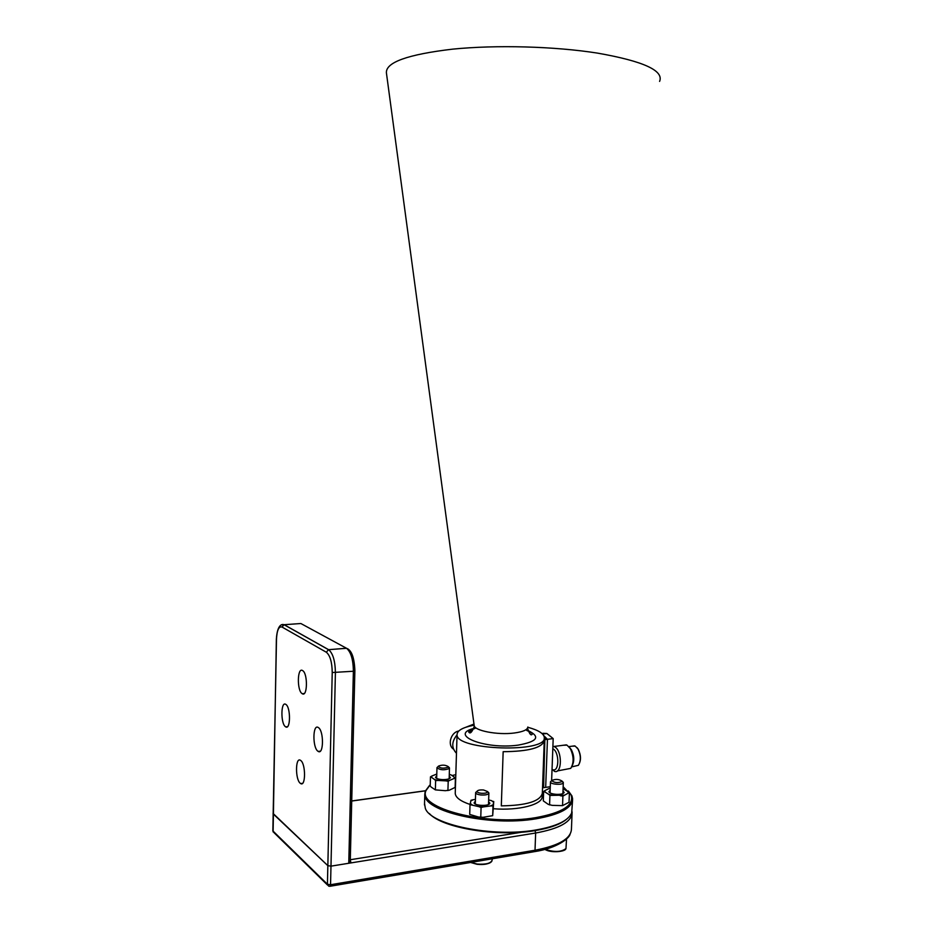 <?xml version="1.0" encoding="UTF-8"?>
<svg xmlns="http://www.w3.org/2000/svg" width="933" height="933" viewBox="0 0 933 933"><rect width="100%" height="100%" fill="white"/><g stroke="black" fill="none" stroke-linecap="round" stroke-linejoin="round"><path stroke-width="1.4" d="M273.042 813.763L327.845 865.661L330.982 866.151L330.55 884.741L535.017 850.231L534.014 851.724L330.165 886.245M350.062 862.08L348.767 863.27L330.982 866.151L350.971 862.908L350.295 859.993M535.041 830.615L535.647 833.017L350.971 862.908L350.248 862.244M318.421 727.6L318.2 727.46C312.707 723.751 312.415 747.636 317.908 751.217L318.211 751.415C323.728 755.17 323.938 730.901 318.421 727.6M300.741 760.5L300.379 760.255C295.329 756.896 295.213 779.591 300.263 783.277L300.694 783.58C305.767 786.986 305.814 763.917 300.741 760.5M285.895 704.438L285.708 704.322C280.833 700.986 280.576 723.565 285.451 726.702L285.708 726.877C290.606 730.247 290.793 707.342 285.895 704.438M302.607 670.594L302.56 670.559C297.277 666.897 296.846 690.642 302.129 693.639L302.257 693.72C307.552 697.441 307.925 673.323 302.607 670.594M281.579 624.9L284.157 624.702L328.731 649.753C332.999 653.45 335.227 661.159 335.402 672.868L330.982 866.151L327.845 865.661L273.171 813.529M568.372 790.951L571.941 795.896L572.617 798.881C572.302 807.908 560.15 814.544 536.16 818.789C489.359 826.918 422.789 811.313 424.807 794.24L425.191 791.289L429.577 785.364M424.538 803.558L425.32 808.27C430.265 824.714 492.612 837.659 535.752 830.008C556.488 826.358 568.465 820.655 571.684 812.865L572.57 800.164M430.241 784.781L426.043 790.508C416.876 808.001 486 826.288 535.74 817.646C562.436 812.76 574.238 805.237 571.136 795.068L563.159 786.717M566.704 819.139C560.64 824.259 550.155 828.072 535.274 830.58C497.266 837.228 441.939 827.944 429.343 813.529M455.817 774.693L452.004 775.521M659.596 81.404C664.074 70.628 643.408 61.205 597.61 53.134C554.797 46.347 495.913 44.749 452.412 49.169C407.733 54.464 385.726 62.348 386.402 72.821L474.151 725.326C473.871 730.621 497.569 735.262 514.235 733.011C523.04 731.822 527.565 729.828 527.833 727.017M544.289 737.163L545.478 739.554L544.849 739.566L543.601 787.685M544.231 739.484L544.849 739.566M474.139 725.186L473.054 725.396C462.523 727.542 457.193 730.621 457.053 734.621C455.374 750.389 547.963 753.293 544.301 737.362C543.706 733.443 538.213 730.084 527.821 727.285M545.478 739.554L547.449 739.309L545.677 787.382L543.717 787.662M542.901 733.303L546.878 733.501L553.187 738.598L547.449 739.309L543.752 735.577L547.449 739.309L545.677 787.382L550.283 786.717M544.184 740.989L544.196 740.755C542.12 747.811 528.44 751.462 503.155 751.695L501.313 805.867C526.55 805.494 540.219 801.307 542.33 793.283L544.242 740.989M542.225 794.216L542.155 796.187C543.321 804.351 519.063 810.894 493.51 808.736M470.057 804.456C460.587 801.26 455.642 797.587 455.234 793.458L455.257 792.665M544.196 740.755L544.254 740.755C542.166 747.823 528.475 751.473 503.155 751.706L501.313 805.867M465.847 727.25L473.976 724.055M456.47 753.316C451.362 747.823 451.549 741.665 457.042 734.854M458.733 731.04C450.884 732.207 447.14 745 453.45 749.129M552.907 746.283L554.505 746.75C562.377 750.202 562.261 774.542 554.389 771.346L552.744 769.69C559.415 772.407 559.52 751.73 552.837 748.767L552.814 748.756M569.666 747.613L571.439 749.829C574.238 755.66 574.495 760.943 572.232 765.678M563.427 745.245L567.007 745.14L570.32 748.616C573.865 756.278 574.017 762.867 570.751 768.36L557.258 770.95M571.731 766.879L578.39 765.317C581.072 760.768 580.956 755.345 578.028 749.047L575.218 746.097L572.209 746.178M553.187 738.598L551.613 780.851M552.429 759.1L552.161 766.133M577.084 747.671L578.308 749.351C581.084 755.322 581.201 760.477 578.647 764.792M562.529 781.586L563.205 782.974C562.156 785.248 550.213 784.326 550.458 781.982L551.473 780.909M561.981 781.574L562.039 781.084C558.855 779.113 555.473 778.903 551.881 780.455L551.811 780.618C554.319 782.857 557.712 783.172 561.981 781.574M550.458 781.982L550.062 792.898M562.996 790.869L564.173 792.514C563.38 793.855 560.815 794.461 556.488 794.356C552.289 794.03 549.77 793.19 548.896 791.814L550.155 790.169M563.066 789.061L564.302 789.435L563.066 788.956M568.08 793.213L569.387 792.84L568.08 791.744L568.08 793.213L562.902 796.117L562.541 805.634L552.208 805.366L548.277 804.386L543.309 800.887L543.647 791.464L544.93 791.977L545.012 790.519L543.647 791.464M552.593 795.278L548.651 794.321L549.934 795.429L564.243 795.161M560.266 795.697L562.902 796.117M550.225 788.245L548.907 788.618L550.225 788.373M569.387 792.84L569.025 802.275L562.541 805.634M548.907 788.618L545.012 790.519M544.93 791.977L548.651 794.321M568.08 791.744L564.302 789.435M549.934 795.429L549.572 804.934M488.017 792.035L488.88 793.085C488.262 794.648 485.522 795.266 480.647 794.951C477.579 794.531 475.912 793.785 475.655 792.735L476.763 791.534M481.008 793.248C485.218 793.493 487.399 792.933 487.551 791.569L483.597 789.994C480.005 789.726 477.824 790.158 477.043 791.289C476.996 792.21 478.314 792.863 481.008 793.248M448.75 767.113L449.251 768.547C444.283 770.39 440.189 770.133 436.971 767.777L437.904 766.751M438.452 766.121L438.277 766.413C440.504 768.419 443.77 768.675 448.085 767.194L448.225 766.599C445.379 764.85 442.114 764.698 438.452 766.121M488.6 801.587L489.848 803.208L488.507 804.246M489.813 803.325C489.335 806.322 474.909 805.937 474.104 802.905L475.387 801.109M490.595 805.937L493.009 805.902L493.172 804.712L490.595 805.937L483.539 806.882L478.816 806.625L481.078 807.511L483.539 806.882M470.792 800.876L473.404 799.674L470.978 800.281L470.022 804.654L478.816 806.625M470.232 803.465L472.273 804.946M493.604 802.112L491.504 800.654L493.604 802.112L493.172 804.712M493.744 801.517L492.682 815.675L483.189 817.273L478.477 817.016L469.707 814.416L470.022 804.654M491.504 800.654L488.647 799.931M475.445 799.406L473.404 799.674M493.009 805.902L492.682 815.675M481.078 807.511L480.763 817.32M449.473 768.116L449.158 778.577M449.228 776.128L450.394 777.655C449.531 779.043 446.825 779.685 442.277 779.591C438.51 779.323 436.259 778.589 435.513 777.399L436.726 775.79M436.971 767.777L436.656 778.402M434.58 779.556L435.629 780.606L438.207 780.455L434.58 779.556L431.524 777.341L431.979 775.964L430.475 776.862L431.524 777.341M436.784 774.052L431.979 775.964M449.286 774.413L451.199 774.961L449.286 774.343M453.951 778.53L455.409 778.18L454.336 777.142L453.951 778.53L449.694 780.361L445.647 780.851L448.202 781.271L449.694 780.361M455.409 778.18L455.129 787.394L449.391 790.181L445.344 790.694L435.361 789.878L431.244 787.114L430.206 786.064L430.475 776.862M438.207 780.455L445.647 780.851M454.336 777.142L451.199 774.961M448.202 781.271L447.922 790.554M435.629 780.606L435.361 789.878M327.553 885.067L273.964 832.609L272.844 830.358M572.034 811.617L572.092 812.48C571.766 821.786 559.613 828.632 535.647 833.017L535.017 850.231C558.972 845.66 571.113 838.569 571.451 828.936L572.046 813.798M328.649 886.128L327.425 884.251L332.23 672.518C332.066 662.15 330.095 655.386 326.317 652.225L282.011 627.034C278.804 626.148 276.961 630.195 276.495 639.163L272.844 830.883L327.425 884.251L330.55 884.741L329.769 886.303L328.649 886.128M425.343 790.834L351.718 801.039M350.307 859.736L522.305 832.119M354.68 670.512L353.385 671.247C353.21 659.619 350.936 651.969 346.563 648.307L300.869 623.524L284.064 624.713L282.011 627.034M348.767 863.27L353.385 671.247L332.23 672.518M348.231 649.1L346.435 648.237L328.509 649.683L326.317 652.225M527.938 730.516C540.837 736.72 537.56 741.595 518.118 745.129C485.067 749.77 448.05 734.924 473.917 728.381M529.839 731.869L529.781 733.595M469.556 730.912L469.509 732.615M545.187 849.31C554.26 852.365 561.199 852.121 565.981 848.563L566.529 838.895M565.048 849.566C559.299 852.482 552.616 852.412 545 849.368M470.943 862.407L477.09 864.04C486 864.669 491.015 863.34 492.146 860.051L492.192 858.803M490.921 862.08C488.134 864.18 483.562 864.914 477.195 864.308C485.708 864.704 490.63 863.585 491.948 860.961M470.605 862.465L477.125 864.32L470.699 862.454M354.878 670.722C354.342 657.59 351.578 650.114 346.563 648.307L328.509 649.683L284.064 624.713C282.139 623.99 277.346 624.2 276.366 639.023L273.112 831.921M534.516 851.642C557.444 848.132 569.527 838.032 570.086 834.195M351.729 800.957L425.378 790.752M304.205 693.534L302.257 693.72M287.446 726.69L285.708 726.877M302.549 783.335L300.694 783.58M320.299 751.17L318.211 751.415M350.237 862.407L354.867 670.757M571.136 795.068L571.941 795.896M426.043 790.508L425.191 791.289M424.807 794.24L424.492 804.957M527.67 728.603C529.582 734.143 531.11 735.985 532.276 734.131C532.358 733.256 530.48 732.008 526.644 730.399M475.095 728.37C470.244 730.096 468.156 731.355 468.798 732.125C470.185 734.119 471.993 732.277 474.209 726.585L474.162 725.419M470.757 730.096L470.687 732.347M457.053 734.621L455.234 793.458M544.277 738.026L544.161 741.199M571.439 749.829L570.32 748.616M546.878 733.501L542.563 734.026M566.343 744.872L553.852 746.47M574.646 745.864L568.85 746.61M563.31 782.682L562.891 793.516M566.004 848.529L565.818 848.867C565.293 851.677 550.855 853.298 544.93 849.38M562.039 781.084L563.264 782.344M551.811 780.618L550.482 781.772M549.805 792.747L548.896 791.814M562.961 793.563L564.173 792.514M488.869 793.213L488.507 804.374M487.551 791.569L488.822 792.852M477.043 791.289L475.678 792.49M475.655 792.735L475.294 803.896M438.277 766.413L436.994 767.579M448.225 766.599L449.426 767.801M475.107 803.908L474.104 802.905M492.717 801.319L493.639 801.47M449.263 778.67L450.394 777.655M436.364 778.239L435.513 777.399"/></g></svg>
